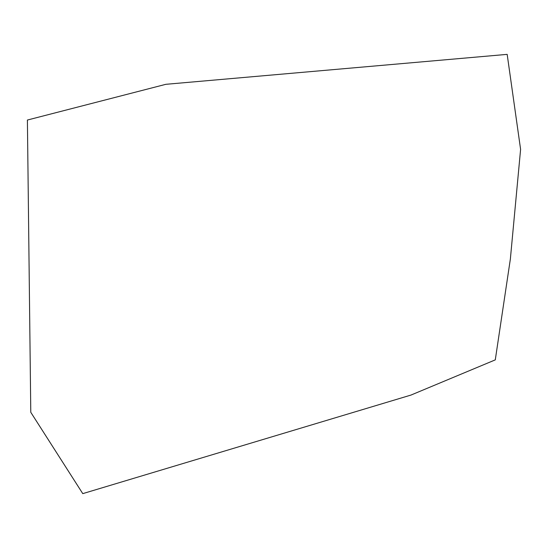 <?xml version="1.0" encoding="UTF-8"?>
<svg xmlns="http://www.w3.org/2000/svg" width="548" height="548" viewBox="0 0 548 548"><rect width="100%" height="100%" fill="white"/><g stroke="black" fill="none" stroke-linecap="round" stroke-linejoin="round"><path stroke-width="0.82" d="M27.4 120.039L165.873 84.31L507.174 54.368L520.6 149.378L510.366 259.005L495.282 359.872L411.014 395.053L82.769 493.632L30.784 412.295L27.4 120.039"/></g></svg>
